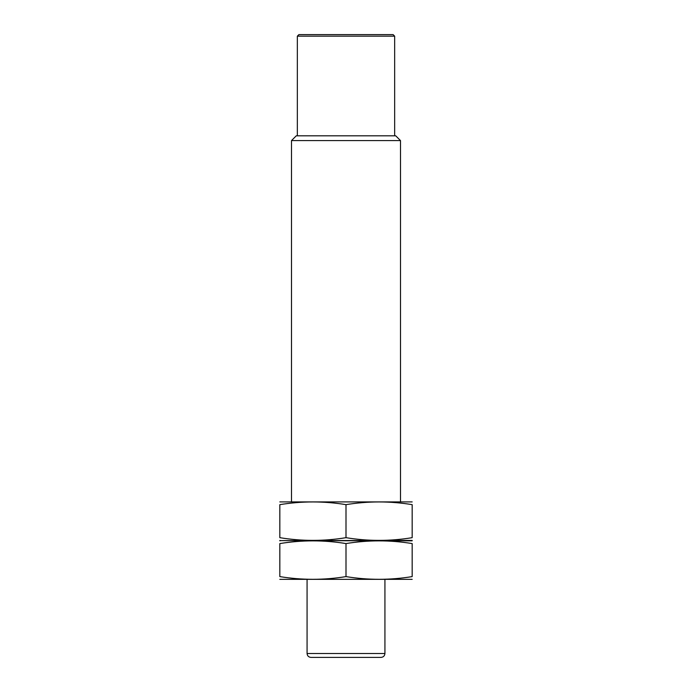 <?xml version="1.0" encoding="UTF-8"?>
<svg xmlns="http://www.w3.org/2000/svg" width="692" height="692" viewBox="0 0 692 692"><rect width="100%" height="100%" fill="white"/><g stroke="black" fill="none" stroke-linecap="round" stroke-linejoin="round"><path stroke-width="1.04" d="M307.075 579.55L307.075 653.508C307.309 655.869 308.606 657.166 310.967 657.4L381.032 657.4C383.394 657.166 384.691 655.869 384.925 653.508L384.925 579.55M291.505 501.7L291.505 140.58L400.495 140.58L400.495 501.7M291.505 140.58L296.28 135.805L395.72 135.805L400.495 140.58M297.344 135.805L297.344 36.157L394.656 36.157L394.656 135.805M297.344 36.157L298.901 34.6L393.099 34.6L394.656 36.157M279.827 579.342L412.173 579.342M412.173 576.6C412.173 580.207 412.173 580.207 412.173 576.6C390.115 580.207 368.058 580.207 346 576.6C323.942 580.207 301.885 580.207 279.827 576.6C279.827 580.207 279.827 580.207 279.827 576.6L279.827 543.575C279.827 539.968 279.827 539.968 279.827 543.575C301.885 539.968 323.942 539.968 346 543.575C368.058 539.968 390.115 539.968 412.173 543.575C412.173 539.968 412.173 539.968 412.173 543.575L412.173 576.6M412.173 540.833L280.606 540.625L412.173 540.417M346 543.575L346 576.6M412.173 537.675C412.173 541.282 412.173 541.282 412.173 537.675C390.115 541.282 368.058 541.282 346 537.675C323.942 541.282 301.885 541.282 279.827 537.675C279.827 541.282 279.827 541.282 279.827 537.675L279.827 504.65C279.827 501.043 279.827 501.043 279.827 504.65C301.885 501.043 323.942 501.043 346 504.65C368.058 501.043 390.115 501.043 412.173 504.65C412.173 501.043 412.173 501.043 412.173 504.65L412.173 537.675M279.827 501.908L412.173 501.908M346 504.65L346 537.675M307.075 653.508L384.925 653.508M279.827 540.417L280.606 540.625L279.827 540.833"/></g></svg>
